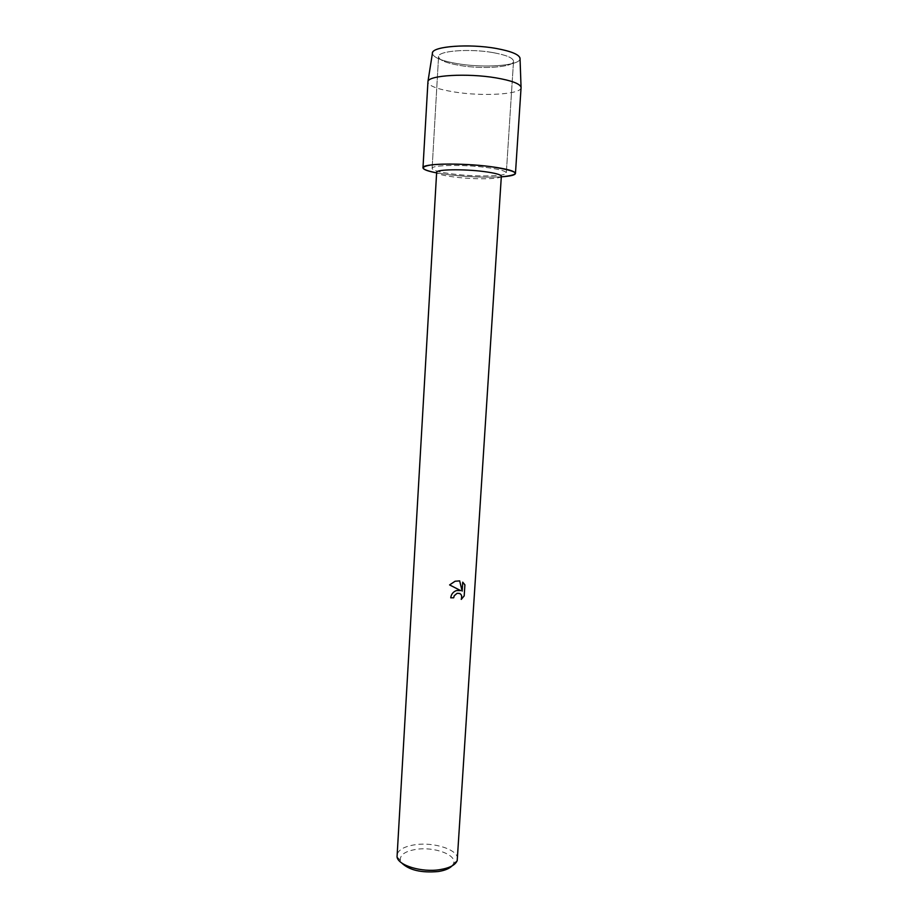 <?xml version="1.0" encoding="UTF-8"?>
<svg xmlns="http://www.w3.org/2000/svg" width="918" height="918" viewBox="0 0 918 918"><rect width="100%" height="100%" fill="white"/><g stroke="black" fill="none" stroke-linecap="round" stroke-linejoin="round"><path stroke-width="0.69" stroke-dasharray="4.59 3.44" d="M493.264 52.647C506.472 55.091 513.231 57.96 513.529 61.265C513.862 67.198 482.707 69.435 459.723 65.43C446.182 63.067 439.137 60.152 438.563 56.675C437.668 50.869 469.614 48.344 493.264 52.647C506.472 55.091 513.231 57.96 513.529 61.265C513.862 67.198 482.707 69.435 459.723 65.43C446.182 63.067 439.137 60.152 438.563 56.675C437.668 50.869 469.614 48.344 493.264 52.647M520.047 58.775C519.978 65.729 483.855 68.288 457.221 63.629C441.558 60.886 433.285 57.49 432.401 53.405C433.285 57.49 441.558 60.886 457.221 63.629C483.855 68.288 519.978 65.729 520.047 58.775M486.058 167.443C499.174 169.199 505.921 171.035 506.311 172.963C506.805 176.44 476.063 176.967 453.24 174.053C439.802 172.343 432.757 170.461 432.114 168.43C431.093 165.022 462.592 164.345 486.058 167.443C499.174 169.199 505.921 171.035 506.311 172.963C506.805 176.44 476.063 176.967 453.24 174.053C439.802 172.343 432.757 170.461 432.114 168.43C431.093 165.022 462.592 164.345 486.058 167.443M501.343 176.256C501.802 179.205 474.962 179.63 455.018 177.117C443.325 175.636 437.197 174.03 436.647 172.297M501.297 176.841C485.691 177.644 468.409 176.979 449.43 174.822L436.612 172.882L449.43 174.822C468.409 176.979 485.691 177.644 501.297 176.841M457.508 859.099C458.725 849.861 434.076 841.76 415.039 844.744C403.886 846.499 397.85 850.057 396.932 855.392M452 865.938L453.572 863.471C457.21 854.91 434.203 846.465 416.221 849.357C405.217 851.181 399.915 854.807 400.317 860.212L401.568 862.851M459.849 593.487C461.754 594.761 462.213 596.723 461.215 599.374L461.295 599.316M450.704 597.802L450.704 597.802C451.163 594.233 453.067 591.823 456.395 590.561L460.618 590.572M459.677 580.865L455.064 581.232L449.556 584.904L460.572 590.561M462.695 582.138L462.121 591.112M521.068 87.68C521.447 94.382 482.857 96.62 454.353 91.984C437.461 89.241 428.637 85.902 427.857 81.977M513.529 61.265L506.311 172.963L513.529 61.265M453.572 863.471L457.21 860.579M400.317 860.212L397.046 856.896M438.563 56.675L432.114 168.43L438.563 56.675"/><path stroke-width="1.38" d="M520.024 58.098C518.865 54.403 511.005 51.201 496.454 48.505C469.66 43.571 433.193 46.198 432.504 52.739L432.401 53.405C430.886 46.485 468.536 43.353 496.454 48.505C512.049 51.431 519.909 54.85 520.047 58.775L521.068 87.68L515.457 173.445C515.067 175.108 510.351 176.233 501.297 176.841C522.893 174.581 519.244 171.161 490.35 166.583C506.644 168.774 515.009 171.058 515.457 173.445M483.625 171.517C495.077 173.032 500.987 174.604 501.343 176.256L457.21 860.579C455.42 864.997 449.671 868.015 439.986 869.633C421.821 872.674 398.056 865.445 397.046 856.896L436.647 172.297C435.786 169.394 463.2 168.866 483.625 171.517M450.749 597.802L453.676 597.802L450.749 597.813C451.208 594.256 453.102 591.835 456.441 590.572L460.618 590.572L449.602 584.915L455.099 581.243L459.677 580.865L462.167 591.135L462.729 582.161L464.898 584.835L464.198 595.885L461.261 599.397C462.397 595.162 461.065 593.131 457.267 593.303L459.849 593.487M401.568 862.851C409.061 870.149 421.293 873.041 438.299 871.526C444.76 870.505 449.327 868.635 452 865.938M453.63 597.79L454.215 595.736L457.026 593.349L454.261 595.759L453.676 597.802M464.198 595.885L464.898 584.835M461.295 599.316L464.152 595.862M464.852 584.823L462.729 582.173M462.167 591.135L459.643 580.865M436.612 172.882C420.892 169.635 419.067 166.984 431.139 164.942C443.646 163.312 470.257 164.024 490.35 166.583C461.008 162.693 421.626 163.553 422.98 167.787C423.164 169.486 427.708 171.184 436.612 172.882M422.98 167.787L427.96 81.484C428.557 75.253 467.377 72.97 495.949 77.869C511.464 80.543 519.817 83.653 521.034 87.176M432.504 52.739L427.96 81.484"/></g></svg>

